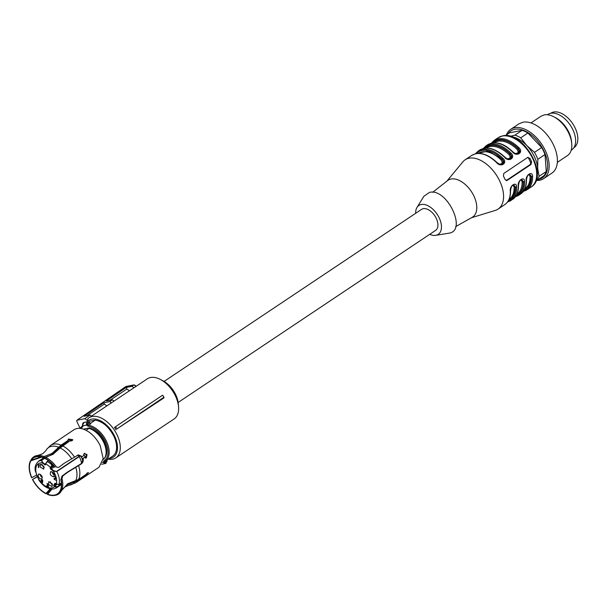 <?xml version="1.0" encoding="UTF-8"?>
<svg xmlns="http://www.w3.org/2000/svg" width="608" height="608" viewBox="0 0 608 608"><rect width="100%" height="100%" fill="white"/><g stroke="black" fill="none" stroke-linecap="round" stroke-linejoin="round"><path stroke-width="0.91" d="M164.092 381.421L421.534 209.38A12.646 7.471 56.2 0 1 423.221 208.688A12.646 7.471 56.2 0 1 435.571 217.033A12.646 7.471 56.2 0 1 435.586 230.409L178.144 402.45M116.903 428.898L163.848 397.966L163.993 397.206A25.012 14.774 -123.8 0 0 162.602 395.215L115.421 426.755A24.708 14.592 56.2 0 1 116.903 428.898L163.993 397.206M126.456 386.43A0.988 0.775 78.8 0 0 125.978 386.528L76.935 420.242L84.854 418.676L87.955 420.979L87.689 418.912A24.107 14.235 56.2 0 1 89.026 417.802A24.107 14.235 56.2 0 1 92.241 416.488A24.107 14.235 56.2 0 1 115.786 432.394A24.107 14.235 56.2 0 1 115.816 457.885A24.107 14.235 56.2 0 1 112.609 459.192A24.107 14.235 56.2 0 1 108.133 459.162M89.026 417.802L147.364 378.814A24.107 14.235 56.2 0 1 150.571 377.507A24.107 14.235 56.2 0 1 160.292 379.415A24.107 14.235 56.2 0 1 178.547 406.729A24.107 14.235 56.2 0 1 174.154 418.904L115.816 457.885M115.421 426.755L114.448 427.416A24.107 14.235 56.2 0 1 116.12 429.864M87.955 420.979A22.131 13.072 56.2 0 1 91.747 419.125A22.131 13.072 56.2 0 1 114.585 436.065A22.131 13.072 56.2 0 1 110.451 458.333A22.131 13.072 56.2 0 1 109.128 458.493M178.547 406.729L178.281 403.666A20.155 11.902 -123.8 0 0 163.02 380.828L160.292 379.415M133.935 387.79L131.936 386.308L134.11 384.872L126.213 386.43A0.988 0.988 0 0 0 125.856 386.574L125.742 386.688M135.926 386.46L134.733 385.442M131.936 386.308L126.19 387.448L126.928 388.991L129.398 390.822M126.928 388.991L110.094 400.239M126.19 387.448L106.415 400.961L112.32 399.798L114.046 401.082M106.856 405.886L104.386 404.054L103.778 402.77L109.706 401.592L112.32 399.798M109.706 401.592L111.393 402.853M86.952 415.697L104.386 404.054M91.512 416.138L90.083 415.082L83.995 416.282L103.778 402.77M84.854 418.676L90.083 415.082M80.081 428.214L76.752 421.238L76.806 420.303L125.841 386.582A0.988 0.988 0 0 0 125.848 386.582L133.897 384.963M84.489 453.393L86.328 454.723L85.432 458.151A17.237 10.184 -123.8 0 0 83.722 454.108M68.658 441.697A17.237 10.184 -123.8 0 0 67.792 441.659M37.126 476.968L32.475 479.454A21.949 12.966 56.2 0 0 46.026 493.742L46.839 493.574L51.095 489.007M46.026 493.742L46.01 493.46A21.607 12.76 56.2 0 1 32.68 479.416M46.01 493.46L50.13 488.84M32.475 479.454L37.02 476.74M52.037 489.075L47.485 494.41A21.949 12.966 56.2 0 0 54.302 495.452L55.26 495.307A22.374 13.216 56.2 0 0 60.876 491.758L61.454 490.686M60.876 491.758L59.576 491.735A21.607 12.76 56.2 0 1 47.47 494.129M59.576 491.735L60.526 489.926M84.542 475.456L84.93 475.859L77.938 480.533L66.956 484.903L61.735 490.223M59.812 491.978A21.949 12.966 56.2 0 1 54.302 495.452M60.382 490.276L60.435 490.899A21.949 12.966 -123.8 0 0 61.081 479.75L60.853 479.796C61.803 484.128 61.59 487.753 60.2 490.656L60.344 490.352M61.081 479.75L61.986 478.549A22.374 13.216 56.2 0 1 61.514 490.656A22.374 13.216 56.2 0 1 61.507 490.679L60.435 490.899M60.853 479.796L61.986 476.11L67.002 472.37L80.545 464.079C82.217 462.802 82.84 460.932 82.422 458.478L84.284 457.581L82.422 458.478M83.144 458.333C83.577 460.78 82.954 462.65 81.29 463.934L67.746 472.226L62.768 475.958L61.986 478.549M61.507 490.679L67.579 483.816L78.561 479.454L85.553 474.78L87.461 472.872L88.532 472.583L84.945 475.988M61.986 476.11L62.768 475.958M56.536 467.126L58.68 467.377L56.536 467.126A22.374 13.216 56.2 0 0 45.562 457.262L52.957 454.412L60.169 447.944A21.865 12.912 56.2 0 1 71.721 458.82L78.333 454.89L82.308 456.585L83.448 455.825L84.269 453.515L87.05 454.579L86.359 457.892L84.284 457.581M45.562 457.262L44.825 458.417A21.607 12.76 56.2 0 1 54.842 467.172M58.68 467.377L64.205 463.288L71.721 458.82M44.81 458.136A21.949 12.966 56.2 0 1 55.062 467.134M60.64 446.454L52.022 454.427L46.656 457.079M45.418 457.421L43.343 457.467A21.949 12.966 56.2 0 0 31.023 459.899L31.525 459.078A22.374 13.216 56.2 0 1 37.977 455.438A22.374 13.216 56.2 0 1 44.103 456.593L51.954 453.446L61.051 445.132L68.043 440.458L68.111 441.446L61.028 446.181A16.051 9.485 56.2 0 1 63.164 445.33A16.051 9.485 56.2 0 1 63.24 445.314M31.023 459.899L31.259 460.142A21.607 12.76 56.2 0 1 37.818 456.631A21.607 12.76 56.2 0 1 43.366 457.748M31.259 460.142L40.926 456.935M46.702 449.274L45.699 450.885M44.103 456.593L43.343 457.467M41.618 457.14L30.4 460.978A21.949 12.966 56.2 0 0 31.639 477.706L31.844 477.66A21.607 12.76 56.2 0 1 30.636 461.221M31.844 477.66L36.366 475.167M30.4 460.978L31.221 460.104M68.043 440.504L68.544 440.025L72.656 440.139M82.308 456.585L81.586 456.73L77.968 454.989M85.796 458.12L86.359 457.892M84.846 453.279L84.269 453.515M67.83 440.002L68.043 440.458L68.476 439.037L72.755 439.637L72.124 440.709L69.502 441.127L60.169 447.944M61.051 445.132A22.526 13.308 56.2 0 0 50.639 445.352L74.001 429.742A22.526 13.308 56.2 0 1 100.244 445.763L103.193 458.652L99.036 467.202L75.673 482.813A22.526 13.308 56.2 0 0 77.938 480.533M103.117 459.564L103.672 459.192A18.574 10.967 56.2 0 0 103.672 442.343A18.574 10.967 56.2 0 0 88.981 428.389L89.422 427.926C95.532 429.772 100.51 434.408 104.34 441.834C107.639 449.365 107.563 454.997 104.112 458.728L104.067 458.759M86.1 430.312L88.981 428.389M106.886 461.267L104.872 462.399L103.512 462.247A1.976 1.17 56.2 0 1 103.884 461.024C108.847 457.383 109.356 450.916 105.397 441.621C100.928 433.063 95.213 427.941 88.251 426.238A1.976 1.17 56.2 0 1 86.746 425.053L87.605 424.262L86.534 424.528L86.746 425.053L82.779 425.843A1.976 1.17 56.2 0 1 82.407 427.059L80.651 428.465M102.494 462.452L103.512 462.247L104.09 463.136L104.872 462.399A1.581 1.239 78.8 0 0 106.742 461.153L106.689 460.119M83.349 429.126L89.422 427.926M90.242 423.358L90.714 423.768A1.186 0.699 56.2 0 1 89.809 423.062L89.627 422.469M82.779 425.843L82.597 424.802M90.448 423.335L95.266 420.12C102.737 421.542 108.931 426.907 113.833 436.21A20.892 12.342 56.2 0 1 112.708 456.099A20.892 12.342 56.2 0 1 112.495 456.243M90.432 423.343L90.714 423.768L88.593 425.19A0.79 0.555 99.9 0 0 88.251 426.238M89.49 421.352L89.703 421.215A20.892 12.342 56.2 0 0 89.49 421.352A20.892 12.342 56.2 0 0 89.277 421.504M95.266 420.12L89.703 421.215M64.874 443.604A17.237 10.184 56.2 0 1 65.74 443.642A17.237 10.184 56.2 0 0 64.874 443.604M80.674 455.818A17.237 10.184 56.2 0 1 82.574 460.302A17.237 10.184 56.2 0 0 80.674 455.818M78.478 454.982A16.074 9.492 56.2 0 1 79.359 456.509L79.207 456.578A16.051 9.485 56.2 0 1 81.556 463.091M54.484 466.716L51.27 468.867L53.641 470.622L56.795 471.55L79.359 456.509M79.177 456.289L77.604 455.126M56.833 484.606L54.652 486.066L57.038 486.81L57.144 487.335L54.522 486.742A14.075 8.314 56.2 0 1 52.159 487.874A14.075 8.314 56.2 0 1 37.635 477.105A14.075 8.314 56.2 0 1 40.265 462.939A14.075 8.314 56.2 0 1 42.241 462.863L41.496 460.195L45.114 457.778M56.369 484.059L58.9 484.546L61.355 482.912M61.362 482.95L58.9 484.546A16.051 9.485 56.2 0 0 56.795 471.55L53.322 471.086A14.075 8.314 56.2 0 1 56.232 484.029L55.966 483.74A1.186 0.699 56.2 0 0 55.07 483.314A1.186 0.699 56.2 0 0 54.788 483.512L53.861 484.971A1.186 0.699 56.2 0 0 54.249 486.453L54.918 486.362M53.025 464.96L50.89 467.392L50.335 467.362L52.706 464.603M52.159 465.538L51.984 465.09A16.051 9.485 56.2 0 0 47.249 461.578L45.722 463.934A14.075 8.314 56.2 0 1 50.335 467.362L50.244 467.841A1.186 0.699 56.2 0 0 50.95 469.323L53.322 471.086L53.641 470.622M45.699 463.547L46.968 461.685M44.81 458.189L41.694 460.271L42.56 462.407L42.241 462.863L44.612 464.618A1.186 0.699 56.2 0 0 45.266 464.831A1.186 0.699 56.2 0 0 45.63 464.421L45.722 463.934M38.258 467.248L38.699 464.9L38.015 464.512L39.201 464.74L38.676 467.552L38.258 467.248L38.798 466.898L39.193 464.74M47.014 485.047L48.093 484.72L46.991 483.398L48.366 484.485L48.45 485.48L47.804 485.458L48.146 486.962L46.39 485.997L47.774 486.476L47.28 484.872M47.994 485.131L48.389 484.523M41.443 479.226C42.94 477.014 42.104 475.266 38.942 473.974C37.445 476.178 38.281 477.934 41.443 479.226L41.838 479.058M38.942 473.974L38.547 474.134M52.197 483.801L48.739 481.696L48.579 484.515L52.03 486.62L52.197 483.801M50.981 471.595C49.484 473.799 50.32 475.555 53.489 476.847C54.978 474.635 54.15 472.887 50.981 471.595L50.586 471.755M53.489 476.847L53.884 476.68M40.234 467.012L43.685 469.125L43.844 466.298L40.394 464.193L40.234 467.012M41.77 482.6L41.891 481.962L40.546 480.966L42.119 479.659L42.712 480.092L42.727 482.205L42.188 482.904L41.77 482.6L42.317 482.258M53.884 478.884L55.609 477.584L54.477 476.254L56.042 477.744L55.624 478.625L54.386 478.876L55.708 480.236L53.884 478.884L54.652 478.701M54.872 478.336L55.906 477.386M38.19 464.945L38.965 464.565M48.275 485.359L47.546 484.69M48.678 486.613L47.85 486.43M47.804 485.458L48.587 485.199M48.549 485.222L48.055 485.556M40.128 474.202A2.964 1.748 -123.8 0 0 42.378 477.576M52.577 485.138L50.7 483.094A2.964 1.748 -123.8 0 1 50.32 481.764M52.166 471.823A2.964 1.748 -123.8 0 0 54.424 475.198M41.975 464.261A2.964 1.748 -123.8 0 0 42.355 465.599L44.224 467.636M41.891 481.962L42.423 481.604L42.575 482.091M40.546 480.966L41.298 480.768M56.156 478.268L55.206 478.496M55.404 477.979L56.134 477.234M42.704 480.092L41.952 481.627L42.499 479.94L41.048 480.951L41.952 481.627M510.325 191.338A0.79 0.464 -1.4 0 0 510.53 191.011C510.614 197.311 508.714 201.833 504.822 204.577A29.64 17.503 56.2 0 0 510.325 191.338C509.314 185.82 516.595 180.903 516.686 187.082A29.64 17.503 56.2 0 1 511.184 200.321A29.64 17.503 56.2 0 1 507.65 201.841M512.78 185.098L513.616 184.748L515.569 187.135L516.686 187.082M446.933 181.1L462.84 161.872A29.64 17.503 56.2 0 1 465.12 159.805A29.64 17.503 56.2 0 1 469.072 158.202A29.64 17.503 56.2 0 1 498.02 177.756A29.64 17.503 56.2 0 1 498.058 209.099A29.64 17.503 56.2 0 1 495.277 210.414L471.428 217.755M518.274 186.018A29.64 17.503 56.2 0 1 512.772 199.264C516.663 196.521 518.571 191.999 518.48 185.698A0.79 0.464 178.6 0 1 518.274 186.018C517.226 180.508 524.62 175.598 524.643 181.769A29.64 17.503 56.2 0 1 519.141 195.008A29.64 17.503 56.2 0 1 515.607 196.528M526.232 180.705A29.64 17.503 56.2 0 1 520.729 193.944C524.62 191.201 526.52 186.679 526.437 180.378A0.79 0.464 -1.4 0 1 526.232 180.705C525.183 175.195 532.578 170.286 532.593 176.449A29.64 17.503 56.2 0 1 527.09 189.696A29.64 17.503 56.2 0 1 523.564 191.208M492.313 142.903A28.85 17.039 56.2 0 1 518.122 148.496L518.875 147.683C524.035 152.38 516.625 157.29 512.506 151.932C505.195 145.008 498.271 142.052 491.743 143.047L487.791 144.658L486.202 145.722L490.147 144.111C496.683 143.108 503.606 146.072 510.918 152.996C516.078 157.692 508.668 162.61 504.556 157.252C497.245 150.328 490.322 147.364 483.786 148.367L479.834 149.978C487.076 146.019 495.421 148.413 504.891 157.145C507.11 158.984 508.752 159.653 509.808 159.152L509.747 159.167M475.441 153.733L478.245 151.035L482.197 149.431C488.726 148.428 495.649 151.384 502.96 158.316C508.121 163.005 500.711 167.922 496.599 162.564C489.288 155.64 482.364 152.676 475.828 153.68L471.884 155.291C479.119 151.339 487.472 153.725 496.934 162.465C499.525 164.418 501.167 165.087 501.858 164.472L501.798 164.479M527.653 157.48L503.789 173.432L503.416 176.039A29.64 17.503 56.2 0 1 505.088 179.542L507.125 180.432L530.989 164.479L531.605 161.819A29.64 17.503 56.2 0 0 529.933 158.323L527.653 157.48L528.109 157.29M506.684 180.614L506.221 180.606M513.296 184.84L515.28 187.188L514.163 187.234L513.395 185.546L512.073 185.577M432.698 192.295L447.594 180.576A22.131 13.072 56.2 0 1 451.03 179.026A22.131 13.072 56.2 0 1 472.887 194.066A22.131 13.072 56.2 0 1 472.165 217.345L455.643 226.624M520.729 179.786L521.565 179.428C519.924 179.839 518.898 181.929 518.48 185.698M521.58 179.428L523.526 181.815L524.643 181.769M528.686 174.466L529.522 174.116L531.476 176.502L532.593 176.449M492.951 142.812A28.454 16.804 56.2 0 1 517.834 148.557L518.122 148.496C519.969 150.343 520.159 152.008 518.67 153.474L517.704 153.847M484.356 148.223A28.85 17.039 56.2 0 1 510.165 153.816L510.918 152.996M484.994 148.132A28.454 16.804 56.2 0 1 509.876 153.87L510.165 153.816C512.02 155.663 512.202 157.32 510.72 158.787L509.808 159.152M502.96 158.316L502.216 159.129C504.062 160.976 504.245 162.632 502.763 164.099L501.858 164.472M527.607 157.51A1.976 1.55 -101.2 0 1 528.77 158.551L530.442 162.055A1.976 1.55 -101.2 0 1 529.948 164.692L506.152 180.591M521.254 179.52L523.237 181.876L522.12 181.921L521.352 180.234L520.022 180.257M529.211 174.207L531.187 176.556L530.077 176.601L529.302 174.914L527.98 174.944M515.242 153.581L517.606 153.102L518.183 151.597L517.089 149.378L517.834 148.557C519.407 150.51 519.452 152.198 517.97 153.604L517.4 153.892M507.285 158.893L509.648 158.414L510.234 156.917L509.132 154.69L509.876 153.87C511.45 155.83 511.495 157.51 510.013 158.924L509.443 159.205M499.328 164.206L501.699 163.734L502.276 162.23L501.182 160.01L501.927 159.19C503.5 161.143 503.546 162.83 502.056 164.236L501.486 164.517M415.674 213.294A17.389 10.268 56.2 0 1 417.004 207.419L423.867 196.293L429.438 192.417C446.933 187.576 467.59 230.88 448.894 233.191L435.662 235.334A17.389 10.268 56.2 0 1 429.727 234.323M417.004 207.419A17.389 10.268 56.2 0 1 421.215 204.493A17.389 10.268 56.2 0 1 439.158 217.801A17.389 10.268 56.2 0 1 435.906 235.296A17.389 10.268 56.2 0 1 435.662 235.334M573.792 147.79L573.99 147.66A20.748 12.251 -123.8 0 0 577.6 141.634A20.748 12.251 -123.8 0 0 569.172 119.214A20.748 12.251 -123.8 0 0 550.932 113.156L550.734 113.293M511.875 136.808A25.688 15.17 56.2 0 1 526.84 145.593A25.688 15.17 56.2 0 1 537.692 168.34L539.091 176.328A27.664 16.34 56.2 0 1 536.583 180.652L535.96 180.827M510.401 136.336L514.885 135.143A27.664 16.34 56.2 0 1 520.722 137.818L526.84 145.593L534.493 152.334A27.664 16.34 56.2 0 1 537.829 159.342L537.692 168.34A25.688 15.17 56.2 0 1 537.198 174.701M539.091 176.328L546.28 171.524A27.664 16.34 56.2 0 1 543.772 175.849L536.583 180.652M546.28 171.524L545.019 154.531L537.829 159.342M534.493 152.334L541.682 147.531L527.911 133.015L520.722 137.818M541.682 147.531A27.664 16.34 56.2 0 1 545.019 154.531M514.885 135.143L522.074 130.34L509.557 132.81L505.385 135.599M522.074 130.34A27.664 16.34 56.2 0 1 527.911 133.015M506.418 134.908A29.64 17.503 56.2 0 1 510.728 129.329A29.64 17.503 56.2 0 1 514.672 127.726A29.64 17.503 56.2 0 1 543.62 147.28A29.64 17.503 56.2 0 1 543.666 178.615A29.64 17.503 56.2 0 1 539.722 180.226A29.64 17.503 56.2 0 1 536.864 180.462M508.014 133.844A28.272 16.697 56.2 0 1 514.725 129.291A28.272 16.697 56.2 0 1 543.894 150.928A28.272 16.697 56.2 0 1 538.612 179.368A28.272 16.697 56.2 0 1 538.46 179.398M510.728 129.329L518.951 123.834L522.895 122.231A29.64 17.503 56.2 0 1 551.844 141.786A29.64 17.503 56.2 0 1 551.882 173.128L543.666 178.615M530.974 122.93L541.067 116.189L544.221 114.897A23.712 14.007 56.2 0 1 553.789 116.774A23.712 14.007 56.2 0 1 571.74 143.64A23.712 14.007 56.2 0 1 567.416 155.618L557.323 162.359M571.74 143.64L571.581 141.801A21.341 12.601 -123.8 0 0 555.423 117.618L553.789 116.774M547.458 114.768L547.952 114.433A21.341 12.601 56.2 0 1 550.795 113.278A21.341 12.601 56.2 0 1 571.642 127.361A21.341 12.601 56.2 0 1 571.664 149.925L571.178 150.252M75.103 481.658A21.865 12.912 56.2 0 1 69.396 485.138L75.673 482.813M75.81 467.4A21.865 12.912 56.2 0 1 75.734 480.578M46.436 449.7A21.865 12.912 56.2 0 1 58.71 447.275M78.614 465.72A22.526 13.308 56.2 0 1 78.561 479.454M80.545 464.079L81.29 463.934M62.51 445.801A22.526 13.308 56.2 0 1 74.518 457.148M104.09 463.136A2.371 1.862 78.8 0 0 105.465 463.532A2.371 1.862 78.8 0 0 106.012 463.304M104.614 462.072A1.186 0.699 56.2 0 1 104.812 461.358A0.79 0.638 -119.6 0 1 103.884 461.024M104.834 461.343A0.79 0.638 -119.6 0 1 104.804 461.358L105.283 461.062A20.892 12.342 56.2 0 1 104.834 461.343M87.605 424.262A1.581 1.239 -101.2 0 1 89.672 422.879L87.605 424.262M86.534 424.528A2.371 1.862 -101.2 0 1 87.316 421.899A2.371 1.862 -101.2 0 1 87.856 421.671L90.524 423.404M82.589 424.696A2.371 1.862 -101.2 0 1 83.463 422.659A2.371 1.862 -101.2 0 1 84.003 422.431L87.856 421.671M79.952 428.382L82.065 426.314A20.892 12.342 56.2 0 1 82.513 426.041L82.521 426.033A1.186 0.699 56.2 0 1 82.513 426.041A0.79 0.638 60.4 0 0 82.407 427.059M106.833 460.028A1.186 0.699 -123.8 0 0 106.734 460.659M112.708 456.099L105.283 461.062A20.892 12.342 56.2 0 0 106.408 441.172A20.892 12.342 56.2 0 0 88.593 425.19A1.186 0.699 56.2 0 1 87.689 424.475M61.438 484.462L57.144 487.335A16.051 9.485 56.2 0 1 56.46 487.867L53.869 488.931C48.427 489.47 43.457 486.567 38.973 480.221L35.241 470.714C35.226 468.882 34.025 465.561 38.616 461.176L41.694 460.271M47.09 461.548L48.503 460.742M58.094 449.099L60.663 447.389M57.038 486.81L61.423 483.877M55.45 483.52L54.386 485.078L56.065 483.96M56.035 483.808L55.396 483.527A0.79 0.464 -123.8 0 0 55.313 483.618L54.788 483.512M53.861 484.971L54.652 486.066L54.249 486.453M56.62 471.344L79.025 456.372M50.89 467.392L50.798 467.879L53.808 465.865M50.244 467.841L50.798 467.879L50.95 469.323M45.63 464.421L45.638 463.858M45.592 463.722L44.924 464.162A0.79 0.464 -123.8 0 0 45.501 464.231L47.036 461.571L48.397 460.666M60.207 447.898L57.6 449.639M42.56 462.407L44.924 464.162L44.612 464.618M58.847 484.629L55.966 483.74M48.062 485.108L47.53 485.458M47.986 486.514L47.462 486.871M55.51 478.45L54.978 478.808M55.822 478.382L55.29 478.732M518.875 147.683C511.564 140.76 504.64 137.796 498.104 138.799L494.152 140.41L498.264 137.659A29.64 17.503 56.2 0 1 502.216 136.048A29.64 17.503 56.2 0 1 531.164 155.61A29.64 17.503 56.2 0 1 531.202 186.945L527.09 189.696L523.534 191.254M508.166 201.073A28.85 17.039 -123.8 0 0 515.569 187.135L513.585 195.563L508.501 200.518M516.45 195.198A28.454 16.804 56.2 0 0 523.237 181.876L523.526 181.815A28.85 17.039 56.2 0 1 516.124 195.761M524.081 190.441A28.85 17.039 -123.8 0 0 531.476 176.502L529.492 184.931L524.408 189.886M477.037 153.444L488.224 151.035L502.216 159.129A28.85 17.039 -123.8 0 0 476.398 153.535M529.933 158.323L528.77 158.551M530.442 162.055L531.605 161.819M530.989 164.479L529.948 164.692M514.163 187.234A27.664 16.34 56.2 0 1 509.071 199.363M522.12 181.921A27.664 16.34 56.2 0 1 517.028 194.043M524.978 188.731A27.664 16.34 -123.8 0 0 530.077 176.601M494.236 142.728A27.664 16.34 56.2 0 1 497.876 141.254A27.664 16.34 56.2 0 1 517.089 149.378M486.286 148.04A27.664 16.34 56.2 0 1 489.919 146.574A27.664 16.34 56.2 0 1 509.132 154.69M501.182 160.01A27.664 16.34 -123.8 0 0 481.969 151.886A27.664 16.34 -123.8 0 0 478.329 153.36M136.23 386.255L134.459 384.948M62.046 489.744L64.988 486.864L69.396 485.138M37.977 455.438L42.811 453.674L45.76 450.794M50.639 445.352L46.672 449.327M106.955 459.922L107.046 461.206L105.465 463.532L101.688 464.276M82.065 426.314L84.003 422.431M38.616 461.176L43.806 457.71M56.46 487.867L61.438 484.546M55.374 478.146L55.906 477.797M510.53 191.011C510.94 187.249 511.974 185.159 513.616 184.748M498.058 209.099L504.822 204.577M507.619 201.886L512.772 199.264M515.576 196.566L520.729 193.944M465.12 159.805L471.884 155.291M478.245 151.035L479.841 149.971M526.437 180.378C526.855 176.616 527.881 174.526 529.522 174.116M498.264 137.659L502.664 135.865C523.252 130.34 549.571 176.297 531.202 186.945M494.152 140.402L491.355 143.1M517.765 153.839C516.709 154.341 515.067 153.672 512.84 151.833C505.727 145.046 496.835 139.901 487.791 144.658M483.398 148.413L486.202 145.722"/></g></svg>
